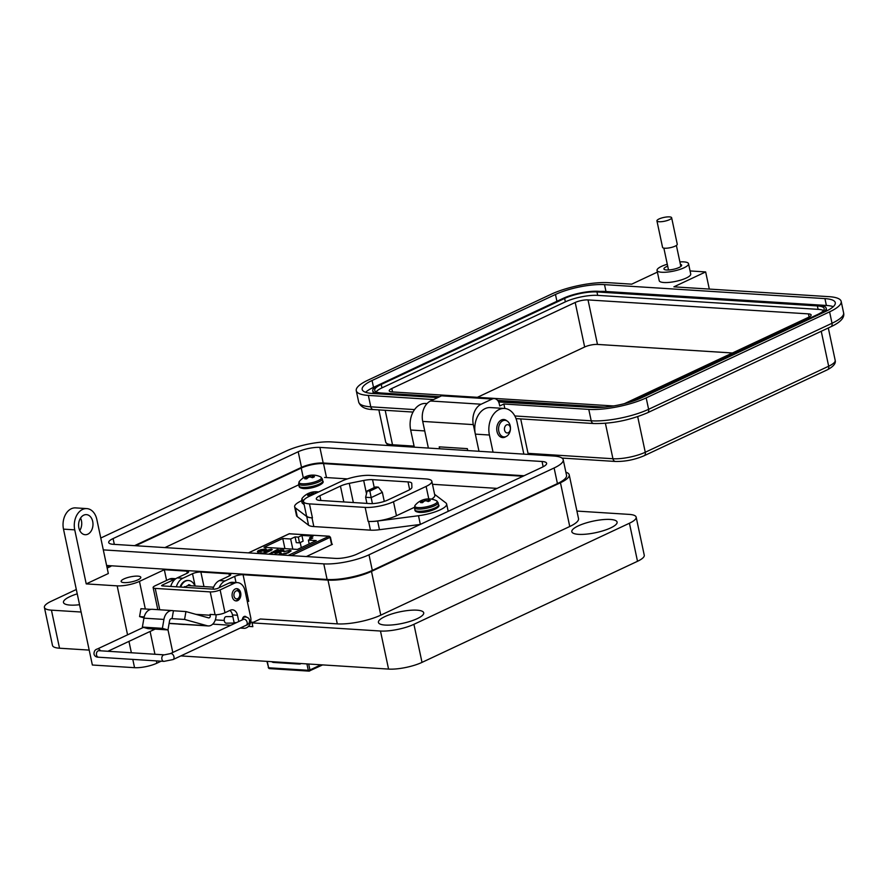 <?xml version="1.0" encoding="UTF-8"?>
<svg xmlns="http://www.w3.org/2000/svg" width="888" height="888" viewBox="0 0 888 888"><rect width="100%" height="100%" fill="white"/><g stroke="black" fill="none" stroke-linecap="round" stroke-linejoin="round"><path stroke-width="1.33" d="M298.845 484.759L164.924 547.585M497.114 488.389L432.478 484.293M347.43 478.898L324.575 477.444M306.349 556.554L332.367 544.344L331.812 543.711M123.943 578.932A10.057 2.575 -12 0 0 121.134 581.474A10.057 2.575 -12 0 0 127.484 582.517A10.057 2.575 -12 0 0 138.006 579.82A10.057 2.575 -12 0 0 140.815 577.289A10.057 2.575 -12 0 0 134.454 576.234A10.057 2.575 -12 0 0 123.943 578.932M82.551 509.446A16.095 11.489 93.6 0 0 74.736 529.847L63.492 529.137A16.095 11.489 -86.4 0 1 71.306 508.735A16.095 11.489 -86.4 0 1 75.558 507.892L86.802 508.602A16.095 11.489 93.6 0 0 82.551 509.446M87.812 534.188A10.057 7.182 -86.4 0 1 85.148 534.709A10.057 7.182 -86.4 0 1 78.621 526.085A10.057 7.182 -86.4 0 1 83.761 515.151A10.057 7.182 -86.4 0 1 86.425 514.629A10.057 7.182 -86.4 0 1 92.951 523.254A10.057 7.182 -86.4 0 1 87.812 534.188M79.554 604.717A23.144 5.916 168 0 1 63.47 602.453A23.144 5.916 168 0 1 69.93 596.614A23.144 5.916 168 0 1 77.245 593.839M424.586 430.247A20.124 14.363 93.6 0 0 424.719 430.924L410.667 430.025L414.308 447.175M427.073 403.552L425.752 403.463A20.124 14.363 93.6 0 0 420.435 404.517A20.124 14.363 93.6 0 0 410.667 430.025M505.871 436.63A9.058 6.46 -86.4 0 1 505.039 437.107A9.058 6.46 -86.4 0 1 502.641 437.584A9.058 6.46 -86.4 0 1 496.769 429.814A9.058 6.46 -86.4 0 1 501.398 419.98A9.058 6.46 -86.4 0 1 503.796 419.502A9.058 6.46 -86.4 0 1 506.87 420.857M523.842 454.123L517.038 422.066A20.124 14.363 93.6 0 0 504.495 408.458A20.124 14.363 93.6 0 0 499.178 409.512A20.124 14.363 93.6 0 0 489.41 435.02L475.346 434.132L478.987 451.282L473.315 424.619A16.095 11.489 -86.4 0 1 481.13 404.218L492.185 399.034A8.048 5.75 -86.4 0 1 494.305 398.612A8.048 5.75 -86.4 0 1 499.322 404.051L499.722 405.949L503.873 404.007L588.777 409.39A41.447 10.589 -12 0 0 646.187 397.891L829.592 311.855A41.447 10.589 -12 0 0 841.169 301.398A41.447 10.589 -12 0 0 829.092 296.67L673.892 286.835L705.649 271.928L690.065 270.94M504.495 408.458L490.431 407.57A20.124 14.363 93.6 0 0 485.114 408.624A20.124 14.363 93.6 0 0 475.346 434.132M610.633 527.927A23.144 5.916 168 0 1 586.457 534.132A23.144 5.916 168 0 1 571.828 531.712A23.144 5.916 168 0 1 578.299 525.874A23.144 5.916 168 0 1 602.475 519.669A23.144 5.916 168 0 1 617.105 522.089A23.144 5.916 168 0 1 610.633 527.927M417.238 618.647A23.144 5.916 168 0 1 393.062 624.852A23.144 5.916 168 0 1 378.432 622.433A23.144 5.916 168 0 1 384.904 616.594A23.144 5.916 168 0 1 409.079 610.389A23.144 5.916 168 0 1 423.709 612.809A23.144 5.916 168 0 1 417.238 618.647M106.738 566.067L110.889 566.333L107.171 568.076M86.802 508.602A16.095 11.489 93.6 0 1 96.836 519.48L108.325 573.526L86.225 583.893L117.161 585.858A16.095 4.107 -12 0 0 139.46 581.385L164.324 569.719L186.824 571.15A6.038 1.543 168 0 1 188.578 571.839A6.038 1.543 168 0 1 186.891 573.359L177.223 577.899A14.086 10.057 93.6 0 0 170.729 586.446M176.357 586.802A14.086 10.057 -86.4 0 1 182.85 578.255L192.518 573.715A6.038 1.543 168 0 1 200.877 572.039L229.004 573.826A6.038 1.543 168 0 1 230.769 574.514A6.038 1.543 168 0 1 229.082 576.035L219.403 580.574A14.086 10.057 93.6 0 0 212.92 589.121M219.158 587.701A14.086 10.057 -86.4 0 1 225.03 580.93L234.698 576.39A6.038 1.543 168 0 1 243.068 574.714L327.994 580.108A31.391 8.014 -12 0 0 371.484 571.384L560.45 482.739A31.391 8.014 -12 0 0 569.219 474.825A31.391 8.014 -12 0 0 565.878 472.194M180.841 655.91L388.567 669.086L380.475 631.024L252.037 622.877L260.328 618.991L337.296 623.875A31.391 8.014 -12 0 0 380.786 615.151L569.752 526.506A31.391 8.014 -12 0 0 578.521 518.592L569.219 474.825M164.324 569.719L166.589 580.408M215.34 619.88L224.276 620.446M250.649 622.122L253.291 622.288M243.068 574.714L248.729 601.354A6.038 1.543 -12 0 0 247.275 601.365M63.492 529.137L92.363 665.012L134.554 667.687A16.095 4.107 -12 0 0 156.854 663.214L161.15 661.194M172.794 652.469L167.987 629.847M86.225 583.893L74.736 529.847M79.765 530.536A10.057 7.182 93.6 0 0 80.553 518.081M76.312 589.499L51.149 601.309A24.143 6.172 -12 0 0 44.4 607.403A24.143 6.172 -12 0 0 51.437 610.156L81.108 612.032M428.371 448.063L424.719 430.924M493.051 452.17L489.41 435.02M380.475 631.024A24.143 6.172 -12 0 0 413.919 624.32L629.426 523.232A24.143 6.172 -12 0 0 636.163 517.149A24.143 6.172 -12 0 0 629.126 514.385L576.934 511.077M212.732 624.131L230.78 625.274M248.451 626.395L252.847 626.673L252.037 622.877M388.567 669.086A24.143 6.172 -12 0 0 422.011 662.381L637.506 561.294A24.143 6.172 -12 0 0 644.255 555.2L636.163 517.149M44.4 607.403L52.492 645.454A24.143 6.172 -12 0 0 59.529 648.218L89.2 650.094M135.675 545.72L301.232 468.065A16.095 4.107 168 0 1 323.532 463.603L522.988 476.246M237.695 600.599A6.138 4.385 -86.4 0 1 236.075 600.921A6.138 4.385 -86.4 0 1 232.101 595.659A6.138 4.385 -86.4 0 1 235.231 588.988A6.138 4.385 -86.4 0 1 236.852 588.677A6.138 4.385 -86.4 0 1 240.837 593.928A6.138 4.385 -86.4 0 1 237.695 600.599M242.369 619.835A3.419 2.442 -86.4 0 1 244.122 616.516A3.419 2.442 -86.4 0 1 245.021 616.339A3.419 2.442 -86.4 0 1 246.553 617.26M172.272 610.578L152.27 609.301A11.011 7.859 93.6 0 0 149.362 609.878A11.011 7.859 93.6 0 0 143.923 618.159L163.925 619.424A11.011 7.859 -86.4 0 1 169.364 611.144A11.011 7.859 -86.4 0 1 172.272 610.578A11.011 7.859 -86.4 0 1 173.438 610.766L185.936 611.566L184.582 619.447L207.17 625.751L169.109 623.343M184.582 619.447L172.072 618.659A2.964 2.12 93.6 0 0 171.761 618.603A2.964 2.12 93.6 0 0 170.984 618.758A2.964 2.12 93.6 0 0 169.519 620.99L167.976 629.914L147.974 628.649L142.38 627.083L162.382 628.349L167.976 629.914M159.762 609.779L155.211 588.4A7.16 1.832 168 0 1 153.125 587.59A7.16 1.832 168 0 1 155.123 585.78L169.319 579.131A12.066 8.614 93.6 0 1 172.505 578.499L175.835 578.71M178.288 624.031A8.048 5.75 93.6 0 0 179.099 624.175L184.105 624.486A8.048 5.75 -86.4 0 1 183.283 624.353M155.211 588.4L210.212 591.896A7.16 1.832 -12 0 0 220.124 589.91L234.321 583.25A12.066 8.614 -86.4 0 1 237.507 582.617A12.066 8.614 -86.4 0 1 245.033 590.775L250.694 617.415A8.048 5.75 93.6 0 1 246.786 627.616L246.231 627.872A8.048 5.75 93.6 0 1 244.1 628.293L240.237 628.049M237.507 582.617L232.512 582.306A12.066 8.614 93.6 0 0 229.315 582.939L217.149 588.644L214.308 589.21L162.171 585.902L161.572 585.669L162.138 585.159L174.314 579.442A12.066 8.614 -86.4 0 1 175.38 579.043M220.124 589.91L224.986 612.731A7.16 1.832 -12 0 1 215.074 614.718L210.068 614.407L210.245 615.251A2.009 1.432 93.6 0 1 208.736 617.904A2.009 1.432 93.6 0 1 208.525 617.87L185.936 611.566M184.937 624.453A8.048 5.75 -86.4 0 1 184.105 624.486M229.881 610.433A8.048 5.75 -86.4 0 1 232.467 614.929L234.088 622.532A8.048 5.75 93.6 0 0 234.377 623.587M224.986 612.731L230.325 610.223A8.048 5.75 -86.4 0 1 232.456 609.801A8.048 5.75 -86.4 0 1 237.473 615.24L238.805 621.511M241.691 627.361A8.048 5.75 93.6 0 0 244.1 628.293M151.093 609.357L140.937 608.713L139.571 616.594L143.978 617.826M216.039 614.74A10.057 7.182 -86.4 0 1 208.236 625.94A10.057 7.182 -86.4 0 1 207.17 625.751M144.2 616.894L139.571 616.594M173.438 610.766L172.072 618.659L171.44 618.614M143.923 618.159L142.38 627.083M163.925 619.424L162.382 628.349M185.303 587.368A6.138 4.385 -86.4 0 1 187.013 585.936A6.138 4.385 -86.4 0 1 188.633 585.614L213.597 587.201M236.319 588.689A6.138 4.385 -86.4 0 1 239.793 594.239A6.138 4.385 -86.4 0 1 236.641 600.532A6.138 4.385 -86.4 0 1 235.553 600.843M236.019 590.953A4.096 2.919 -86.4 0 1 239.649 593.506A4.096 2.919 -86.4 0 1 237.662 598.69A4.096 2.919 -86.4 0 1 234.032 596.137A4.096 2.919 -86.4 0 1 236.019 590.953M184.526 586.691A1.343 0.966 -86.4 0 1 184.926 587.135L185.037 587.356M183.938 587.29A7.182 5.128 -86.4 0 1 184.049 587.112A1.343 0.966 -86.4 0 1 185.514 587.101M180.686 587.079A11.222 8.014 -86.4 0 1 185.592 581.096A11.222 8.014 -86.4 0 1 188.556 580.519A11.222 8.014 -86.4 0 1 194.927 586.013M188.245 580.508A11.222 8.014 93.6 0 0 187.923 580.475A11.222 8.014 93.6 0 0 184.959 581.063A11.222 8.014 93.6 0 0 180.064 587.035M190.887 585.758A7.182 5.128 93.6 0 0 189.177 584.715A1.343 0.966 93.6 0 0 188.012 585.636M188.711 584.726A7.182 5.128 -86.4 0 1 190.265 585.714M502.852 420.757A8.314 5.939 -86.4 0 1 505.05 420.324A8.314 5.939 -86.4 0 1 510.445 427.45A8.314 5.939 -86.4 0 1 506.193 436.485A8.314 5.939 -86.4 0 1 503.996 436.918A8.314 5.939 -86.4 0 1 498.601 429.792A8.314 5.939 -86.4 0 1 502.852 420.757M506.593 424.875A4.163 2.964 -86.4 0 1 510.278 427.472A4.163 2.964 -86.4 0 1 508.258 432.745A4.163 2.964 -86.4 0 1 504.573 430.147A4.163 2.964 -86.4 0 1 506.593 424.875M134.576 545.654L301.509 467.354L298.202 451.748L113.087 538.572L114.319 544.366M298.202 451.748A15.651 3.996 168 0 1 319.88 447.397L542.046 461.494A15.651 3.996 168 0 1 546.608 463.27A15.651 3.996 168 0 1 542.235 467.221L357.131 554.045A15.651 3.996 168 0 1 335.442 558.397L113.287 544.311A15.651 3.996 168 0 1 108.713 542.524A15.651 3.996 168 0 1 113.087 538.572M103.297 549.883L323.787 563.869A32.645 8.336 -12 0 0 368.997 554.8L554.112 467.976A32.645 8.336 -12 0 0 563.225 459.74A32.645 8.336 -12 0 0 553.712 456.021L331.546 441.924A32.645 8.336 -12 0 0 286.325 450.993L101.221 537.817A32.645 8.336 -12 0 0 100.777 538.028M301.509 467.354A15.651 3.996 168 0 1 323.199 463.003L319.88 447.397M524.064 475.746L323.199 463.003M106.616 565.49L327.095 579.476A32.645 8.336 -12 0 0 372.316 570.407L557.431 483.583A32.645 8.336 -12 0 0 566.544 475.346L563.225 459.74M232.823 616.55L226.118 616.649A3.263 1.92 89.1 0 0 224.353 620.978A3.263 1.92 89.1 0 0 226.218 623.176L234.21 623.054M679.886 261.916A16.095 4.107 168 0 1 683.838 261.882A16.095 4.107 168 0 1 688.533 263.725A16.095 4.107 168 0 1 679.276 269.608A16.095 4.107 168 0 1 661.738 272.25A16.095 4.107 168 0 1 657.042 270.407A16.095 4.107 168 0 1 667.288 264.224M688.533 263.725L690.72 273.992A16.095 4.107 168 0 1 681.462 279.875A16.095 4.107 168 0 1 663.924 282.517A16.095 4.107 168 0 1 659.229 280.686L657.042 270.407M667.698 266.145A9.058 2.309 -12 0 0 663.935 268.953A9.058 2.309 -12 0 0 666.577 269.985A9.058 2.309 -12 0 0 676.445 268.498A9.058 2.309 -12 0 0 681.64 265.179A9.058 2.309 -12 0 0 680.397 264.347M657.409 272.105L631.712 284.16L608.657 282.695A41.447 10.589 -12 0 0 551.248 294.206L367.843 380.231A41.447 10.589 -12 0 0 356.266 390.687A41.447 10.589 -12 0 0 368.354 395.415L433.622 399.556M437.762 397.613L372.494 393.473A35.409 9.047 168 0 1 362.171 389.432A35.409 9.047 168 0 1 372.061 380.497L555.466 294.472A35.409 9.047 168 0 1 604.517 284.637L824.941 298.612A35.409 9.047 168 0 1 835.275 302.653A35.409 9.047 168 0 1 825.374 311.588L641.969 397.613A35.409 9.047 168 0 1 592.929 407.448L498.623 401.975M705.649 271.928L709.301 289.077M494.305 398.612L443.7 395.404A8.048 5.75 93.6 0 0 441.569 395.826L430.525 400.999A16.095 11.489 93.6 0 0 422.71 421.411L428.382 448.063M503.873 404.007L504.828 408.491M600.133 291.419A35.409 9.047 168 0 1 605.971 291.486L826.395 305.461A35.409 9.047 168 0 1 833.299 306.66M365.601 392.285A35.409 9.047 168 0 1 373.515 387.346L378.643 384.948M439.627 448.784L439.216 446.853L467.332 448.64L467.743 450.56M528.338 454.412A6.038 4.307 -86.4 0 1 528.027 453.346L520.701 418.903M439.849 448.795A8.048 5.75 -86.4 0 1 439.216 446.853M438.317 397.347L380.131 393.661A25.352 6.471 168 0 1 372.738 390.764A25.352 6.471 168 0 1 379.82 384.371L563.225 298.335A25.352 6.471 168 0 1 598.334 291.297L818.769 305.283A25.352 6.471 168 0 1 826.162 308.169A25.352 6.471 168 0 1 820.257 313.997M598.767 407.525L498.168 401.143M439.704 396.703L381.507 393.007A23.332 5.961 168 0 1 374.703 390.343A23.332 5.961 168 0 1 381.23 384.46L564.635 298.435A23.332 5.961 168 0 1 596.958 291.952L817.382 305.927A23.332 5.961 168 0 1 824.186 308.591A23.332 5.961 168 0 1 817.67 314.474L634.265 400.51A23.332 5.961 168 0 1 632.201 401.409M605.738 407.037A23.332 5.961 168 0 1 601.942 406.993L497.591 400.366M376.079 391.841A23.332 5.961 168 0 1 381.951 387.878L565.356 301.853A23.332 5.961 168 0 1 597.691 295.371L818.114 309.357A23.332 5.961 168 0 1 823.553 310.523M613.93 405.894A9.257 2.364 168 0 1 612.332 405.883L391.908 391.897A9.257 2.364 168 0 1 389.21 390.842A9.257 2.364 168 0 1 391.797 388.511L575.202 302.475A9.257 2.364 168 0 1 588.023 299.911L808.446 313.886A9.257 2.364 168 0 1 811.144 314.94A9.257 2.364 168 0 1 808.557 317.282L625.152 403.307A9.257 2.364 168 0 1 624.253 403.696M477.378 397.325L584.659 346.997A9.257 2.364 168 0 1 597.48 344.422L732.434 352.98M669.452 216.883A7.526 1.92 168 0 1 671.639 217.749A7.526 1.92 168 0 1 667.321 220.502A7.526 1.92 168 0 1 659.118 221.734A7.526 1.92 168 0 1 656.931 220.868A7.526 1.92 168 0 1 661.249 218.126A7.526 1.92 168 0 1 669.452 216.883M671.639 217.749L677.267 244.233A7.526 1.92 168 0 1 672.949 246.986A7.526 1.92 168 0 1 664.746 248.218A7.526 1.92 168 0 1 662.559 247.364L656.931 220.868M301.631 500.743A22.999 5.872 -12 0 0 301.065 500.999A22.999 5.872 -12 0 0 294.638 506.804A22.999 5.872 -12 0 0 295.426 507.925L306.726 516.527A20.446 5.217 -12 0 0 311.988 517.859L312.432 517.882A20.446 5.217 168 0 1 306.471 515.551L303.496 501.531A20.446 5.217 -12 0 0 309.457 503.873L365.168 507.403A20.446 5.217 -12 0 0 393.495 501.72L426.118 486.413A20.446 5.217 -12 0 0 431.834 481.263A20.446 5.217 -12 0 0 425.874 478.932L370.152 475.391A20.446 5.217 -12 0 0 341.836 481.074L309.202 496.381A20.446 5.217 -12 0 0 303.496 501.531M294.638 506.804L296.492 515.506A22.999 5.872 -12 0 0 297.28 516.627L308.569 525.219A20.446 5.217 -12 0 0 313.83 526.562L370.451 530.147A20.446 5.217 -12 0 0 379.476 529.714L420.235 524.453M414.396 507.337L396.47 515.739A20.446 5.217 168 0 1 368.154 521.423L368.598 521.445A20.446 5.217 -12 0 0 377.622 521.023L418.503 515.728A22.999 5.872 -12 0 0 446.642 504.029A22.999 5.872 -12 0 0 445.854 502.908L434.621 494.35M431.834 481.263L434.809 495.282A20.446 5.217 168 0 1 431.535 499.145M343.823 501.942L340.448 486.091L319.869 495.748L320.879 500.488M340.448 486.091A12.776 3.263 168 0 1 349.273 483.35L353.346 502.541M366.5 493.75L363.68 480.464L349.273 483.35M363.68 480.464A12.776 3.263 168 0 1 372.56 479.664L374.248 487.601M409.679 489.688L408.025 481.906L372.56 479.664M408.025 481.906A12.776 3.263 168 0 1 411.755 483.361A12.776 3.263 168 0 1 411.766 483.516L411.899 487.323A12.776 3.263 168 0 1 408.314 490.398L387.734 500.055A12.776 3.263 168 0 1 370.03 503.596L320.035 500.432A12.776 3.263 168 0 1 316.306 498.967A12.776 3.263 168 0 1 319.869 495.748M366.922 503.407L365.623 497.269L371.117 497.624L382.351 492.352L378.288 487.124L375.635 486.957L367.221 490.909L369.863 491.075L378.288 487.124M384.271 501.398L382.351 492.352M372.394 503.618L369.863 491.075M367.221 490.909L365.623 497.269M316.472 492.973A17.505 11.755 -108.8 0 0 315.529 492.64A17.471 6.116 -102.1 0 0 315.096 492.363A17.471 6.749 -90 0 1 315.506 492.119A17.505 12.066 -79.9 0 1 317.36 491.908A5.772 1.476 -12 0 0 316.428 491.774A5.772 1.476 -12 0 0 315.928 491.752A5.772 1.476 -12 0 0 315.229 491.763A17.505 12.843 86.8 0 0 314.685 491.786A17.505 12.843 86.8 0 0 313.298 491.974A17.471 16.206 102.6 0 0 312.287 492.185A17.471 15.629 -121.1 0 0 311.322 492.374A17.505 11.755 -108.8 0 0 310.256 492.651A17.505 11.755 -108.8 0 0 309.623 492.896A5.772 1.476 -12 0 0 308.536 493.328A5.772 1.476 -12 0 0 307.526 493.872A17.505 10.978 58.8 0 1 309.146 493.395A17.471 5.339 67.7 0 1 309.535 493.484A17.471 7.526 79.5 0 0 309.168 493.917A17.505 12.843 86.8 0 0 307.581 495.36A5.772 1.476 -12 0 0 308.502 495.493A5.772 1.476 -12 0 0 309.712 495.493A17.505 12.066 -79.9 0 1 311.377 494.061A17.471 15.429 -58.3 0 1 312.343 493.661A17.471 14.852 41.3 0 1 313.353 493.661A17.505 10.978 58.8 0 1 314.341 493.972M308.536 493.328A17.505 17.505 0 0 0 302.253 498.157L302.253 498.157A11.477 2.93 -12 0 0 303.763 500.266M315.229 493.55L315.096 492.363M315.629 493.373L315.529 492.64M309.623 495.493L309.168 493.917M310.067 495.149L309.535 493.484M310.289 494.949L309.623 492.896M311.566 493.972L311.322 492.374M312.598 493.65L312.287 492.185M313.775 493.784L313.298 491.974M421.367 502.641A5.772 1.476 -12 0 0 422.566 502.652A17.505 12.066 -79.9 0 1 424.231 501.221A17.471 15.429 -58.3 0 1 425.197 500.81A17.471 14.852 41.3 0 1 426.218 500.821A17.505 10.978 58.8 0 1 428.171 501.52A5.772 1.476 -12 0 0 429.359 501.043A5.772 1.476 -12 0 0 430.269 500.543A17.505 11.755 -108.8 0 0 428.393 499.8A17.471 6.116 -102.1 0 0 427.961 499.522A17.471 6.749 -90 0 1 428.371 499.278A17.505 12.066 -79.9 0 1 430.214 499.056A5.772 1.476 -12 0 0 429.293 498.923A5.772 1.476 -12 0 0 428.793 498.912A5.772 1.476 -12 0 0 428.083 498.923A17.505 12.843 86.8 0 0 427.55 498.945A17.505 12.843 86.8 0 0 426.162 499.134A17.471 16.206 102.6 0 0 425.152 499.345A17.471 15.629 -121.1 0 0 424.175 499.533A17.505 11.755 -108.8 0 0 423.121 499.811A17.505 11.755 -108.8 0 0 422.477 500.055A5.772 1.476 -12 0 0 421.4 500.477A5.772 1.476 -12 0 0 420.39 501.032A17.505 10.978 58.8 0 1 422.011 500.555A17.471 5.339 67.7 0 1 422.399 500.632A17.471 7.526 79.5 0 0 422.022 501.076A17.505 12.843 86.8 0 0 420.435 502.508A5.772 1.476 -12 0 0 421.367 502.641M421.4 500.477A17.505 17.505 0 0 0 415.118 505.316L415.118 505.316A11.477 2.93 -12 0 0 418.115 507.603A11.477 2.93 -12 0 0 432.145 505.194A11.477 2.93 -12 0 0 436.496 500.765A17.505 17.505 0 0 0 428.793 498.912L426.118 486.413M428.183 501.52L427.961 499.522M428.593 501.365L428.393 499.8M422.488 502.652L422.022 501.076M422.921 502.308L422.399 500.632M423.143 502.097L422.477 500.055M424.431 501.132L424.175 499.533M425.463 500.81L425.152 499.345M426.64 500.943L426.162 499.134M263.792 549.228L265.268 548.784C266.788 549.05 266.533 549.639 264.513 550.538L258.386 552.003C256.943 551.726 257.22 551.148 259.207 550.26L263.725 550.394L264.313 549.228L260.695 549.628L266.3 549.161M258.386 552.003L257.42 551.637M277.289 549.55L278.088 549.972L274.259 552.447L269.253 553.89L277.289 549.55L278.654 549.794M276.501 550.493L277.2 550.549L276.878 550.027M281.263 553.202L281.407 554.223L287.501 552.725C289.677 551.792 290.087 551.159 288.7 550.838L283.494 551.581L289.743 550.338L291.075 550.804L288.467 552.78L280.297 554.723L279.121 554.267L280.064 553.257L281.263 553.202L281.485 554.6L282.773 554.567M289.566 551.393L288.7 550.838M282.773 538.483L290.642 538.983L295.071 536.907L298.301 537.118L301.898 535.431L313.142 536.141L309.546 537.828L312.787 538.039L308.369 540.104L316.239 540.603L297.447 549.417L263.98 547.297L282.773 538.483L284.926 548.629M276.002 553.124C274.448 553.002 274.547 552.558 276.29 551.814L280.308 549.805L283.694 549.95L283.749 550.949L277.245 551.881L276.346 552.447L277.089 552.691L280.63 552.347L274.836 552.78M278.277 551.803L283.694 549.95L283.749 550.949M276.346 552.48L277.811 553.08M264.835 552.036L265.512 550.516L271.284 549.173L271.073 550.538L269.985 550.538L270.341 549.616L266.522 550.56L266.056 551.615L269.108 551.393L263.714 553.546L259.973 553.302L263.969 552.991L266.567 551.959L264.036 551.714M269.908 549.616L272.216 549.528M269.985 550.538L270.341 549.616M265.634 551.537L266.233 551.992M259.507 550.127L263.725 550.394M258.464 552.392C257.021 552.114 257.298 551.526 259.296 550.638M265.346 549.161L266.267 549.383M263.814 550.771L264.391 549.605M272.572 552.336L276.579 550.882M271.606 552.281L272.649 552.725M271.628 552.78L270.618 553.668M285.881 553.801L287.501 552.725M281.341 553.59L281.485 554.6L281.341 553.59M280.064 553.257L280.752 553.613M279.232 554.445L280.142 553.635M289.743 550.338L291.042 551.015M284.171 551.748L284.993 551.47M286.946 550.971L289.821 550.715M287.579 553.102C289.766 552.17 290.165 551.548 288.789 551.226M290.642 538.983L292.807 549.128M309.179 543.922L308.369 540.104M309.879 539.393L309.546 537.828M298.301 537.118L299.522 542.857L303.108 541.169L301.898 535.431M301.298 547.619L300.211 542.535M299.522 542.857L296.292 542.646L295.071 536.907M276.079 553.502C274.525 553.379 274.625 552.947 276.368 552.192L280.308 549.805M276.423 552.824L277.167 553.069L276.423 552.824M283.772 550.338L283.827 551.326M264.924 552.414L265.512 550.516M266.567 551.959L263.969 552.991M261.039 552.802L264.058 553.368M265.545 551.759L268.365 551.648M270.063 550.915L270.429 549.994L270.063 550.915M271.362 549.55L272.183 549.739M265.59 550.893L267.244 550.249M258.763 551.415L259.84 551.948M258.797 551.592L259.407 551.948L258.719 551.215L259.529 550.627L262.726 550.826L258.719 551.215M281.174 551.67L278.277 551.814M280.364 551.692L282.728 550.915L282.506 550.382L282.684 551.348M300.965 663.525A5.106 3.33 64.9 0 1 300.444 663.869A5.106 3.33 64.9 0 1 299.3 664.08L273.582 662.448A5.106 3.33 64.9 0 1 271.639 661.671M280.286 551.315L278.199 551.437M300.777 663.669A5.106 3.33 -115.1 0 0 301.143 663.536A5.106 3.33 -115.1 0 0 301.154 663.536L300.444 663.869M305.561 478.832A5.772 1.476 -12 0 0 306.771 478.832A17.505 12.066 -79.9 0 1 308.436 477.4A17.471 15.429 -58.3 0 1 309.401 477A17.471 14.852 41.3 0 1 310.423 477A17.505 10.978 58.8 0 1 312.376 477.711A5.772 1.476 -12 0 0 313.564 477.233A5.772 1.476 -12 0 0 314.463 476.723A17.505 11.755 -108.8 0 0 312.587 475.99A17.471 6.116 -102.1 0 0 312.154 475.713A17.471 6.749 -90 0 1 312.565 475.457A17.505 12.066 -79.9 0 1 314.419 475.247A5.772 1.476 -12 0 0 313.486 475.113A5.772 1.476 -12 0 0 312.987 475.091A5.772 1.476 -12 0 0 312.287 475.113A17.505 12.843 86.8 0 0 311.744 475.124A17.505 12.843 86.8 0 0 310.356 475.324A17.471 16.206 102.6 0 0 309.357 475.535A17.471 15.629 -121.1 0 0 308.38 475.724A17.505 11.755 -108.8 0 0 307.315 475.99A17.505 11.755 -108.8 0 0 306.682 476.234A5.772 1.476 -12 0 0 305.594 476.667A5.772 1.476 -12 0 0 304.584 477.211A17.505 10.978 58.8 0 1 306.205 476.734A17.471 5.339 67.7 0 1 306.593 476.823A17.471 7.526 79.5 0 0 306.227 477.267A17.505 12.843 86.8 0 0 304.639 478.699A5.772 1.476 -12 0 0 305.561 478.832M305.594 476.667A17.505 17.505 0 0 0 299.312 481.496L299.312 481.496A11.477 2.93 -12 0 0 302.32 483.794A11.477 2.93 -12 0 0 316.339 481.385A11.477 2.93 -12 0 0 320.701 476.956A17.505 17.505 0 0 0 312.987 475.091M312.376 477.711L312.154 475.713M312.798 477.555L312.587 475.99M306.682 478.832L306.227 477.267M307.126 478.488L306.593 476.823M307.348 478.288L306.682 476.234M308.624 477.311L308.38 475.724M309.657 477L309.357 475.535M310.833 477.122L310.356 475.324M177.223 577.899L182.85 578.255M219.403 580.574L225.03 580.93M560.45 482.739L569.752 526.506M371.484 571.384L380.786 615.151M327.994 580.108L337.296 623.875M229.437 575.857L229.004 573.826M200.877 572.039L203.974 586.591M187.257 573.182L186.824 571.15M236.008 582.528L234.698 576.39M195.138 586.025L192.518 573.715M139.46 581.385L145.321 608.99M150.105 631.468L154.945 654.256M156.355 660.894L156.854 663.214M117.161 585.858L127.561 634.82M128.96 641.38L131.38 652.769M132.789 659.395L134.554 667.687M51.437 610.156L59.529 648.218M629.426 523.232L637.506 561.294M413.919 624.32L422.011 662.381M326.495 477.566L323.532 463.603M301.232 468.065L303.319 477.911M174.314 579.442L169.319 579.131M234.321 583.25L229.315 582.939M215.074 614.718L210.212 591.896M195.871 614.341L210.245 615.251M162.138 585.159L162.304 585.914M236.308 622.677L234.088 622.532M237.473 615.24L232.467 614.929M542.046 461.494L543.167 466.766M554.112 467.976L557.431 483.583M368.997 554.8L372.316 570.407M323.787 563.869L327.095 579.476M243.767 619.214L243.49 619.313A3.263 2.131 64.9 0 1 244.211 619.18A3.263 2.131 64.9 0 1 247.153 622.41A3.263 2.131 64.9 0 1 246.254 625.219L173.06 659.562A3.263 2.131 64.9 0 0 173.959 656.743A3.263 2.131 64.9 0 0 171.018 653.513A3.263 2.131 64.9 0 0 170.285 653.646L164.347 654.856A3.263 2.331 93.6 0 0 163.481 655.022A3.263 2.331 93.6 0 0 161.894 659.162A3.263 2.331 93.6 0 0 163.936 661.371L173.06 659.562M242.513 619.769A3.263 2.331 -86.4 0 1 244.145 617.193A3.263 2.331 -86.4 0 1 245.01 617.016C247.452 617.027 248.973 618.092 249.584 620.213C249.539 623.021 248.44 624.686 246.254 625.219M100.488 650.804A3.263 2.131 -115.1 0 0 98.035 648.884A3.263 2.131 -115.1 0 0 97.303 649.017C95.127 649.55 94.017 651.215 93.973 654.023C94.583 656.143 96.115 657.22 98.546 657.22A3.263 2.331 93.6 0 1 96.515 655.022A3.263 2.331 93.6 0 1 98.102 650.882A3.263 2.331 93.6 0 1 98.968 650.704L98.79 650.704M358.697 402.098C360.595 406.993 365.456 409.479 373.282 409.546A4.018 2.875 -86.4 0 1 370.784 406.826A41.447 10.589 168 0 1 358.697 402.098L356.266 390.687M414.552 409.601L370.784 406.826L368.354 395.415M385.192 410.3L392.507 444.755L414.086 446.12M388.012 445.51L385.703 442.091A23.332 5.961 -12 0 0 392.507 444.755A4.018 2.875 -86.4 0 0 392.873 445.82M829.592 311.855L832.023 323.265A41.447 10.589 -12 0 0 843.6 312.82L841.169 301.398M646.187 397.891L648.617 409.301L832.023 323.265A4.018 2.62 64.9 0 1 830.924 326.74C840.57 322.255 844.799 317.615 843.6 312.82M588.777 409.39L591.208 420.812A41.447 10.589 -12 0 0 648.617 409.301A4.018 2.62 64.9 0 1 647.507 412.765L830.924 326.74M514.829 415.961L591.208 420.812A4.018 2.875 93.6 0 0 593.717 423.532C611.832 423.865 629.77 420.279 647.507 412.765M824.941 298.612L826.395 305.461M604.517 284.637L605.971 291.486M555.466 294.472L556.92 301.298M372.061 380.497L373.515 387.346M562.004 458.064L615.44 461.46A4.018 2.875 -86.4 0 1 612.942 458.741L528.027 453.346M615.44 461.46C625.141 461.649 634.72 459.74 644.166 455.722A4.018 2.62 -115.1 0 0 645.265 452.258A23.332 5.961 168 0 1 612.942 458.741L605.405 423.31M644.166 455.722L827.572 369.686A4.018 2.62 -115.1 0 0 828.671 366.222L645.265 452.258L637.695 416.639M827.572 369.686C833.477 366.5 836.019 363.392 835.186 360.339A23.332 5.961 168 0 1 828.671 366.222L821.245 331.28M473.315 424.619L422.71 421.411M481.13 404.218L430.525 400.999M492.185 399.034L441.569 395.826M597.691 295.371L596.958 291.952M564.635 298.435L565.356 301.853M381.23 384.46L381.951 387.878M817.382 305.927L818.114 309.357M597.48 344.422L588.023 299.911M575.202 302.475L584.659 346.997M391.797 388.511L392.518 391.941M808.446 313.886L809.112 317.005M295.426 507.925L297.28 516.627M306.726 516.527L308.569 525.219M311.988 517.859L313.83 526.562M368.598 521.445L370.451 530.147M365.168 507.403L368.154 521.423M309.457 503.873L312.432 517.882M377.622 521.023L379.476 529.714M418.503 515.728L420.346 524.397M393.495 501.72L396.47 515.739M304.184 504.817L302.053 502.708A12.077 3.086 -12 0 0 303.996 503.885M302.053 502.708L301.587 500.51A12.077 3.086 -12 0 0 303.518 501.687M414.918 509.856A12.077 3.086 -12 0 0 418.437 511.244A12.077 3.086 -12 0 0 435.164 507.881A12.077 3.086 -12 0 0 438.528 504.839C441.536 507.159 429.115 512.909 419.513 512.409C416.25 511.965 414.718 511.111 414.918 509.856L414.452 507.67A12.077 3.086 -12 0 0 417.971 509.046A12.077 3.086 -12 0 0 434.687 505.694A12.077 3.086 -12 0 0 438.062 502.641L436.496 500.765M248.562 552.88L289.344 533.755A1.21 0.788 -115.1 0 0 288.866 533.977M289.976 533.788A1.21 0.866 93.6 0 0 289.344 533.755L329.004 536.263A1.21 0.866 -86.4 0 1 329.326 536.208L289.077 533.799L248.418 552.88M288.212 555.4L329.004 536.263A1.21 0.788 -115.1 0 1 330.092 537.462L331.624 544.699M291.419 555.599L330.425 537.162L331.99 544.522M330.07 537.018L329.326 536.208M320.957 664.79L309.945 669.963L308.68 664.013M266.933 661.371L268.62 667.787L267.255 661.394M306.915 663.902L308.269 670.296L309.945 669.963A1.21 0.788 64.9 0 1 309.346 671.051A1.21 0.866 93.6 0 1 309.024 671.117L322.622 664.901M308.269 670.296L268.62 667.787A1.21 0.866 -86.4 0 0 269.375 668.597L309.024 671.117A1.21 0.866 93.6 0 1 308.269 670.296M269.686 668.531A1.21 0.866 -86.4 0 1 269.375 668.597L268.265 667.643M299.112 486.047A12.077 3.086 -12 0 0 302.63 487.423A12.077 3.086 -12 0 0 319.358 484.071A12.077 3.086 -12 0 0 322.733 481.03C325.741 483.35 313.32 489.099 303.718 488.6C300.444 488.145 298.912 487.301 299.112 486.047L298.646 483.849A12.077 3.086 -12 0 0 302.164 485.225A12.077 3.086 -12 0 0 318.892 481.873A12.077 3.086 -12 0 0 322.266 478.832L320.701 476.956M157.82 609.656L153.125 587.59M208.236 625.94L169.086 623.454M188.556 580.519L187.923 580.475M503.996 436.918L500.133 436.674M243.523 616.927L245.01 617.016M164.347 654.856L98.968 650.704M107.87 651.27L155.145 629.093M243.49 619.313L170.285 653.646M163.936 661.371L98.546 657.22M97.303 649.017L143.445 627.383M373.282 409.546L413.031 412.065M385.703 442.091L378.865 409.901M516.028 418.603L593.717 423.532M835.186 360.339L828.304 327.961M373.326 393.528L372.738 390.764M826.739 310.922L826.162 308.169M676.39 245.454L680.852 266.456M663.858 248.118L668.509 269.985M446.642 504.029L448.196 511.333M318.592 491.974A17.505 17.505 0 0 0 315.928 491.752M314.685 491.786A17.505 17.505 0 0 0 310.256 492.651M301.587 500.51L302.253 498.157M427.55 498.945A17.505 17.505 0 0 0 423.121 499.811M438.062 502.641L438.528 504.839M414.452 507.67L415.118 505.316M311.744 475.124A17.505 17.505 0 0 0 307.315 475.99M322.266 478.832L322.733 481.03M298.646 483.849L299.312 481.496"/></g></svg>
